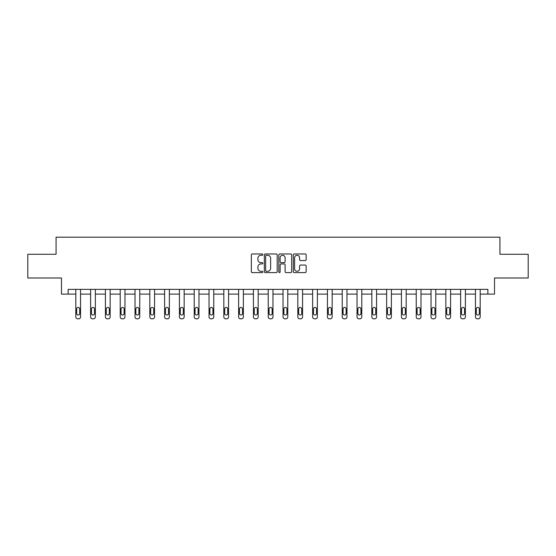 <?xml version="1.0" encoding="UTF-8"?>
<svg xmlns="http://www.w3.org/2000/svg" width="556" height="556" viewBox="0 0 556 556"><rect width="100%" height="100%" fill="white"/><g stroke="black" fill="none" stroke-linecap="round" stroke-linejoin="round"><path stroke-width="0.83" d="M262.821 254.62A0.653 0.653 0 0 0 262.168 253.974L252.271 253.974A0.931 0.931 0 0 0 251.34 254.905L251.34 271.669A0.931 0.931 0 0 0 252.271 272.6L262.168 272.6A0.653 0.653 0 0 0 262.821 271.947A0.653 0.653 0 0 0 262.168 271.293L260.889 271.293A2.982 2.982 0 0 1 257.908 268.312L257.908 266.915A2.982 2.982 0 0 1 260.889 263.933L262.168 263.933A0.653 0.653 0 0 0 262.821 263.287A0.653 0.653 0 0 0 262.168 262.634L260.889 262.634A2.982 2.982 0 0 1 257.908 259.652L257.908 258.255A2.982 2.982 0 0 1 260.889 255.273L262.168 255.273A0.653 0.653 0 0 0 262.821 254.62M305.216 260.535A0.931 0.931 0 0 0 306.147 259.603L306.147 254.905A0.931 0.931 0 0 0 305.216 253.974L294.228 253.974A0.931 0.931 0 0 0 293.297 254.905L293.297 271.669A0.931 0.931 0 0 0 294.228 272.6L305.216 272.6A0.931 0.931 0 0 0 306.147 271.669L306.147 265.983A0.931 0.931 0 0 0 305.216 265.052L300.518 265.052A0.931 0.931 0 0 0 299.587 265.983L299.587 268.805A2.488 2.488 0 0 1 297.092 271.293A2.488 2.488 0 0 1 294.604 268.805L294.604 257.769A2.488 2.488 0 0 1 297.092 255.273A2.488 2.488 0 0 1 299.587 257.769L299.587 259.603A0.931 0.931 0 0 0 300.518 260.535L305.216 260.535M487.876 294.117L494.52 294.117L494.52 277.993L528.2 277.993L528.2 254.273L499.927 254.273L499.927 237.19L56.073 237.19L56.073 254.273L27.8 254.273L27.8 277.993L61.48 277.993L61.48 294.117L75.811 294.117L75.811 316.913A1.897 1.897 0 0 0 77.708 318.81L78.653 318.81A1.897 1.897 0 0 0 80.55 316.913L80.55 294.117L90.614 294.117L90.614 316.913A1.897 1.897 0 0 0 92.511 318.81L93.457 318.81A1.897 1.897 0 0 0 95.354 316.913L95.354 294.117L105.411 294.117L105.411 316.913A1.897 1.897 0 0 0 107.308 318.81L108.26 318.81A1.897 1.897 0 0 0 110.157 316.913L110.157 294.117L120.214 294.117L120.214 316.913A1.897 1.897 0 0 0 122.111 318.81L123.057 318.81A1.897 1.897 0 0 0 124.961 316.913L124.961 294.117L135.018 294.117L135.018 316.913A1.897 1.897 0 0 0 136.915 318.81L137.86 318.81A1.897 1.897 0 0 0 139.758 316.913L139.758 294.117L149.814 294.117L149.814 316.913A1.897 1.897 0 0 0 151.712 318.81L152.664 318.81A1.897 1.897 0 0 0 154.561 316.913L154.561 294.117L164.618 294.117L164.618 316.913A1.897 1.897 0 0 0 166.515 318.81L167.467 318.81A1.897 1.897 0 0 0 169.365 316.913L169.365 294.117L179.421 294.117L179.421 316.913A1.897 1.897 0 0 0 181.319 318.81L182.264 318.81A1.897 1.897 0 0 0 184.161 316.913L184.161 294.117L194.218 294.117L194.218 316.913A1.897 1.897 0 0 0 196.115 318.81L197.067 318.81A1.897 1.897 0 0 0 198.965 316.913L198.965 294.117L209.021 294.117L209.021 316.913A1.897 1.897 0 0 0 210.919 318.81L211.871 318.81A1.897 1.897 0 0 0 213.768 316.913L213.768 294.117L223.825 294.117L223.825 316.913A1.897 1.897 0 0 0 225.722 318.81L226.667 318.81A1.897 1.897 0 0 0 228.565 316.913L228.565 294.117L238.621 294.117L238.621 316.913A1.897 1.897 0 0 0 240.526 318.81L241.471 318.81A1.897 1.897 0 0 0 243.368 316.913L243.368 294.117L253.425 294.117L253.425 316.913A1.897 1.897 0 0 0 255.322 318.81L256.274 318.81A1.897 1.897 0 0 0 258.172 316.913L258.172 294.117L268.228 294.117L268.228 316.913A1.897 1.897 0 0 0 270.126 318.81L271.071 318.81A1.897 1.897 0 0 0 272.968 316.913L272.968 294.117L283.032 294.117L283.032 316.913A1.897 1.897 0 0 0 284.929 318.81L285.874 318.81A1.897 1.897 0 0 0 287.772 316.913L287.772 294.117L297.828 294.117L297.828 316.913A1.897 1.897 0 0 0 299.726 318.81L300.678 318.81A1.897 1.897 0 0 0 302.575 316.913L302.575 294.117L312.632 294.117L312.632 316.913A1.897 1.897 0 0 0 314.529 318.81L315.474 318.81A1.897 1.897 0 0 0 317.379 316.913L317.379 294.117L327.435 294.117L327.435 316.913A1.897 1.897 0 0 0 329.333 318.81L330.278 318.81A1.897 1.897 0 0 0 332.175 316.913L332.175 294.117L342.232 294.117L342.232 316.913A1.897 1.897 0 0 0 344.129 318.81L345.081 318.81A1.897 1.897 0 0 0 346.979 316.913L346.979 294.117L357.035 294.117L357.035 316.913A1.897 1.897 0 0 0 358.933 318.81L359.885 318.81A1.897 1.897 0 0 0 361.782 316.913L361.782 294.117L371.839 294.117L371.839 316.913A1.897 1.897 0 0 0 373.736 318.81L374.681 318.81A1.897 1.897 0 0 0 376.579 316.913L376.579 294.117L386.635 294.117L386.635 316.913A1.897 1.897 0 0 0 388.533 318.81L389.485 318.81A1.897 1.897 0 0 0 391.382 316.913L391.382 294.117L401.439 294.117L401.439 316.913A1.897 1.897 0 0 0 403.336 318.81L404.288 318.81A1.897 1.897 0 0 0 406.186 316.913L406.186 294.117L416.242 294.117L416.242 316.913A1.897 1.897 0 0 0 418.14 318.81L419.085 318.81A1.897 1.897 0 0 0 420.982 316.913L420.982 294.117L431.039 294.117L431.039 316.913A1.897 1.897 0 0 0 432.943 318.81L433.888 318.81A1.897 1.897 0 0 0 435.786 316.913L435.786 294.117L445.842 294.117L445.842 316.913A1.897 1.897 0 0 0 447.74 318.81L448.692 318.81A1.897 1.897 0 0 0 450.589 316.913L450.589 294.117L460.646 294.117L460.646 316.913A1.897 1.897 0 0 0 462.543 318.81L463.489 318.81A1.897 1.897 0 0 0 465.386 316.913L465.386 294.117L475.45 294.117L475.45 316.913A1.897 1.897 0 0 0 477.347 318.81L478.292 318.81A1.897 1.897 0 0 0 480.189 316.913L480.189 294.117L487.876 294.117L487.876 289.377L68.124 289.377L68.124 294.117M277.187 254.905A0.931 0.931 0 0 0 276.256 253.974L265.268 253.974A0.931 0.931 0 0 0 264.336 254.905L264.336 271.669A0.931 0.931 0 0 0 265.268 272.6L276.256 272.6A0.931 0.931 0 0 0 277.187 271.669L277.187 254.905M279.744 253.974L290.732 253.974A0.931 0.931 0 0 1 291.664 254.905L291.664 271.669A0.931 0.931 0 0 1 290.732 272.6L286.034 272.6A0.931 0.931 0 0 1 285.103 271.669L285.103 264.865A0.931 0.931 0 0 0 284.172 263.933L281.051 263.933A0.931 0.931 0 0 0 280.12 264.865L280.12 271.947A0.653 0.653 0 0 1 279.466 272.6A0.653 0.653 0 0 1 278.813 271.947L278.813 254.905A0.931 0.931 0 0 1 279.744 253.974M266.289 255.273A0.653 0.653 0 0 0 265.636 255.927L265.636 270.64A0.653 0.653 0 0 0 266.289 271.293L267.638 271.293A2.982 2.982 0 0 0 270.619 268.312L270.619 258.255A2.982 2.982 0 0 0 267.638 255.273L266.289 255.273M285.103 257.81A2.488 2.488 0 0 0 282.608 255.322A2.488 2.488 0 0 0 280.12 257.81L280.12 261.702A0.931 0.931 0 0 0 281.051 262.634L284.172 262.634A0.931 0.931 0 0 0 285.103 261.702L285.103 257.81M80.55 289.377L80.55 316.913M75.811 289.377L75.811 316.913M79.703 313.494A1.515 1.515 0 0 1 78.181 315.016A1.515 1.515 0 0 1 76.665 313.494L76.665 308.941A1.515 1.515 0 0 1 78.181 307.419A1.515 1.515 0 0 1 79.703 308.941L79.703 313.494M77.708 318.81L78.653 318.81M95.354 289.377L95.354 316.913M90.614 289.377L90.614 316.913M94.499 313.494A1.515 1.515 0 0 1 92.984 315.016A1.515 1.515 0 0 1 91.462 313.494L91.462 308.941A1.515 1.515 0 0 1 92.984 307.419A1.515 1.515 0 0 1 94.499 308.941L94.499 313.494M92.511 318.81L93.457 318.81M110.157 289.377L110.157 316.913M105.411 289.377L105.411 316.913M109.303 313.494A1.515 1.515 0 0 1 107.788 315.016A1.515 1.515 0 0 1 106.266 313.494L106.266 308.941A1.515 1.515 0 0 1 107.788 307.419A1.515 1.515 0 0 1 109.303 308.941L109.303 313.494M107.308 318.81L108.26 318.81M124.961 289.377L124.961 316.913M120.214 289.377L120.214 316.913M124.106 313.494A1.515 1.515 0 0 1 122.584 315.016A1.515 1.515 0 0 1 121.069 313.494L121.069 308.941A1.515 1.515 0 0 1 122.584 307.419A1.515 1.515 0 0 1 124.106 308.941L124.106 313.494M122.111 318.81L123.057 318.81M139.758 289.377L139.758 316.913M135.018 289.377L135.018 316.913M138.903 313.494A1.515 1.515 0 0 1 137.388 315.016A1.515 1.515 0 0 1 135.866 313.494L135.866 308.941A1.515 1.515 0 0 1 137.388 307.419A1.515 1.515 0 0 1 138.903 308.941L138.903 313.494M136.915 318.81L137.86 318.81M154.561 289.377L154.561 316.913M149.814 289.377L149.814 316.913M153.706 313.494A1.515 1.515 0 0 1 152.191 315.016A1.515 1.515 0 0 1 150.669 313.494L150.669 308.941A1.515 1.515 0 0 1 152.191 307.419A1.515 1.515 0 0 1 153.706 308.941L153.706 313.494M151.712 318.81L152.664 318.81M169.365 289.377L169.365 316.913M164.618 289.377L164.618 316.913M168.51 313.494A1.515 1.515 0 0 1 166.988 315.016A1.515 1.515 0 0 1 165.473 313.494L165.473 308.941A1.515 1.515 0 0 1 166.988 307.419A1.515 1.515 0 0 1 168.51 308.941L168.51 313.494M166.515 318.81L167.467 318.81M184.161 289.377L184.161 316.913M179.421 289.377L179.421 316.913M183.306 313.494A1.515 1.515 0 0 1 181.791 315.016A1.515 1.515 0 0 1 180.276 313.494L180.276 308.941A1.515 1.515 0 0 1 181.791 307.419A1.515 1.515 0 0 1 183.306 308.941L183.306 313.494M181.319 318.81L182.264 318.81M198.965 289.377L198.965 316.913M194.218 289.377L194.218 316.913M198.11 313.494A1.515 1.515 0 0 1 196.595 315.016A1.515 1.515 0 0 1 195.073 313.494L195.073 308.941A1.515 1.515 0 0 1 196.595 307.419A1.515 1.515 0 0 1 198.11 308.941L198.11 313.494M196.115 318.81L197.067 318.81M213.768 289.377L213.768 316.913M209.021 289.377L209.021 316.913M212.913 313.494A1.515 1.515 0 0 1 211.391 315.016A1.515 1.515 0 0 1 209.876 313.494L209.876 308.941A1.515 1.515 0 0 1 211.391 307.419A1.515 1.515 0 0 1 212.913 308.941L212.913 313.494M210.919 318.81L211.871 318.81M228.565 289.377L228.565 316.913M223.825 289.377L223.825 316.913M227.717 313.494A1.515 1.515 0 0 1 226.195 315.016A1.515 1.515 0 0 1 224.68 313.494L224.68 308.941A1.515 1.515 0 0 1 226.195 307.419A1.515 1.515 0 0 1 227.717 308.941L227.717 313.494M225.722 318.81L226.667 318.81M243.368 289.377L243.368 316.913M238.621 289.377L238.621 316.913M242.513 313.494A1.515 1.515 0 0 1 240.998 315.016A1.515 1.515 0 0 1 239.476 313.494L239.476 308.941A1.515 1.515 0 0 1 240.998 307.419A1.515 1.515 0 0 1 242.513 308.941L242.513 313.494M240.526 318.81L241.471 318.81M258.172 289.377L258.172 316.913M253.425 289.377L253.425 316.913M257.317 313.494A1.515 1.515 0 0 1 255.795 315.016A1.515 1.515 0 0 1 254.28 313.494L254.28 308.941A1.515 1.515 0 0 1 255.795 307.419A1.515 1.515 0 0 1 257.317 308.941L257.317 313.494M255.322 318.81L256.274 318.81M272.968 289.377L272.968 316.913M268.228 289.377L268.228 316.913M272.12 313.494A1.515 1.515 0 0 1 270.598 315.016A1.515 1.515 0 0 1 269.083 313.494L269.083 308.941A1.515 1.515 0 0 1 270.598 307.419A1.515 1.515 0 0 1 272.12 308.941L272.12 313.494M270.126 318.81L271.071 318.81M287.772 289.377L287.772 316.913M283.032 289.377L283.032 316.913M286.917 313.494A1.515 1.515 0 0 1 285.402 315.016A1.515 1.515 0 0 1 283.88 313.494L283.88 308.941A1.515 1.515 0 0 1 285.402 307.419A1.515 1.515 0 0 1 286.917 308.941L286.917 313.494M284.929 318.81L285.874 318.81M302.575 289.377L302.575 316.913M297.828 289.377L297.828 316.913M301.72 313.494A1.515 1.515 0 0 1 300.205 315.016A1.515 1.515 0 0 1 298.683 313.494L298.683 308.941A1.515 1.515 0 0 1 300.205 307.419A1.515 1.515 0 0 1 301.72 308.941L301.72 313.494M299.726 318.81L300.678 318.81M317.379 289.377L317.379 316.913M312.632 289.377L312.632 316.913M316.524 313.494A1.515 1.515 0 0 1 315.002 315.016A1.515 1.515 0 0 1 313.487 313.494L313.487 308.941A1.515 1.515 0 0 1 315.002 307.419A1.515 1.515 0 0 1 316.524 308.941L316.524 313.494M314.529 318.81L315.474 318.81M332.175 289.377L332.175 316.913M327.435 289.377L327.435 316.913M331.32 313.494A1.515 1.515 0 0 1 329.805 315.016A1.515 1.515 0 0 1 328.283 313.494L328.283 308.941A1.515 1.515 0 0 1 329.805 307.419A1.515 1.515 0 0 1 331.32 308.941L331.32 313.494M329.333 318.81L330.278 318.81M346.979 289.377L346.979 316.913M342.232 289.377L342.232 316.913M346.124 313.494A1.515 1.515 0 0 1 344.609 315.016A1.515 1.515 0 0 1 343.087 313.494L343.087 308.941A1.515 1.515 0 0 1 344.609 307.419A1.515 1.515 0 0 1 346.124 308.941L346.124 313.494M344.129 318.81L345.081 318.81M361.782 289.377L361.782 316.913M357.035 289.377L357.035 316.913M360.927 313.494A1.515 1.515 0 0 1 359.405 315.016A1.515 1.515 0 0 1 357.89 313.494L357.89 308.941A1.515 1.515 0 0 1 359.405 307.419A1.515 1.515 0 0 1 360.927 308.941L360.927 313.494M358.933 318.81L359.885 318.81M376.579 289.377L376.579 316.913M371.839 289.377L371.839 316.913M375.724 313.494A1.515 1.515 0 0 1 374.209 315.016A1.515 1.515 0 0 1 372.694 313.494L372.694 308.941A1.515 1.515 0 0 1 374.209 307.419A1.515 1.515 0 0 1 375.724 308.941L375.724 313.494M373.736 318.81L374.681 318.81M391.382 289.377L391.382 316.913M386.635 289.377L386.635 316.913M390.527 313.494A1.515 1.515 0 0 1 389.012 315.016A1.515 1.515 0 0 1 387.49 313.494L387.49 308.941A1.515 1.515 0 0 1 389.012 307.419A1.515 1.515 0 0 1 390.527 308.941L390.527 313.494M388.533 318.81L389.485 318.81M406.186 289.377L406.186 316.913M401.439 289.377L401.439 316.913M405.331 313.494A1.515 1.515 0 0 1 403.809 315.016A1.515 1.515 0 0 1 402.294 313.494L402.294 308.941A1.515 1.515 0 0 1 403.809 307.419A1.515 1.515 0 0 1 405.331 308.941L405.331 313.494M403.336 318.81L404.288 318.81M420.982 289.377L420.982 316.913M416.242 289.377L416.242 316.913M420.134 313.494A1.515 1.515 0 0 1 418.612 315.016A1.515 1.515 0 0 1 417.097 313.494L417.097 308.941A1.515 1.515 0 0 1 418.612 307.419A1.515 1.515 0 0 1 420.134 308.941L420.134 313.494M418.14 318.81L419.085 318.81M435.786 289.377L435.786 316.913M431.039 289.377L431.039 316.913M434.931 313.494A1.515 1.515 0 0 1 433.416 315.016A1.515 1.515 0 0 1 431.894 313.494L431.894 308.941A1.515 1.515 0 0 1 433.416 307.419A1.515 1.515 0 0 1 434.931 308.941L434.931 313.494M432.943 318.81L433.888 318.81M450.589 289.377L450.589 316.913M445.842 289.377L445.842 316.913M449.734 313.494A1.515 1.515 0 0 1 448.212 315.016A1.515 1.515 0 0 1 446.697 313.494L446.697 308.941A1.515 1.515 0 0 1 448.212 307.419A1.515 1.515 0 0 1 449.734 308.941L449.734 313.494M447.74 318.81L448.692 318.81M465.386 289.377L465.386 316.913M460.646 289.377L460.646 316.913M464.538 313.494A1.515 1.515 0 0 1 463.016 315.016A1.515 1.515 0 0 1 461.501 313.494L461.501 308.941A1.515 1.515 0 0 1 463.016 307.419A1.515 1.515 0 0 1 464.538 308.941L464.538 313.494M462.543 318.81L463.489 318.81M480.189 289.377L480.189 316.913M475.45 289.377L475.45 316.913M479.335 313.494A1.515 1.515 0 0 1 477.819 315.016A1.515 1.515 0 0 1 476.297 313.494L476.297 308.941A1.515 1.515 0 0 1 477.819 307.419A1.515 1.515 0 0 1 479.335 308.941L479.335 313.494M477.347 318.81L478.292 318.81"/></g></svg>

